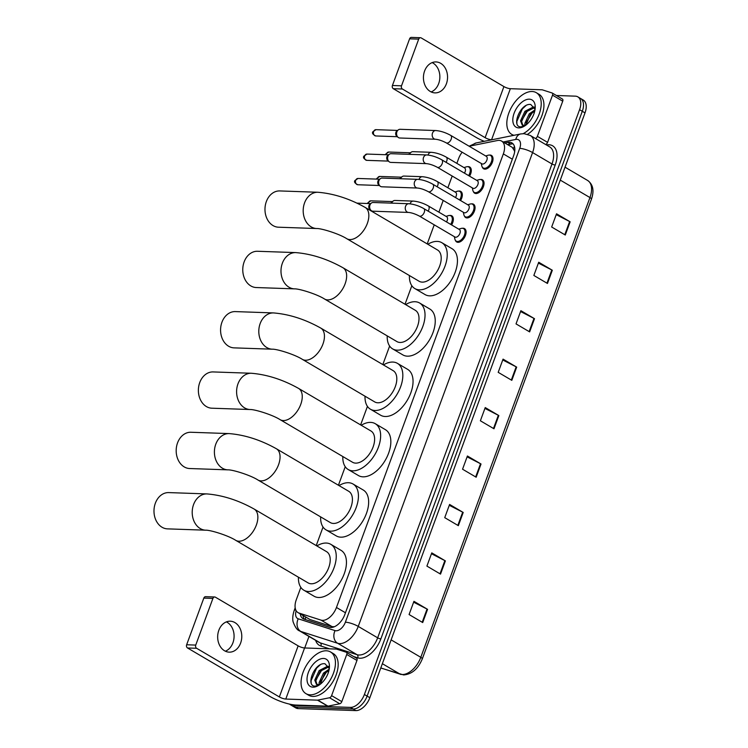 <?xml version="1.0" encoding="UTF-8"?>
<svg xmlns="http://www.w3.org/2000/svg" width="748" height="748" viewBox="0 0 748 748"><rect width="100%" height="100%" fill="white"/><g stroke="black" fill="none" stroke-linecap="round" stroke-linejoin="round"><path stroke-width="1.12" d="M449.726 215.48A7.742 4.469 120.5 0 1 450.436 215.433A7.742 4.469 120.5 0 1 451.773 215.807A7.742 4.469 120.5 0 1 451.596 224.933M458.702 191.086A7.742 4.469 120.5 0 1 459.422 191.039A7.742 4.469 120.5 0 1 460.749 191.413A7.742 4.469 120.5 0 1 460.572 200.539M467.678 166.692A7.742 4.469 120.5 0 1 468.398 166.645A7.742 4.469 120.5 0 1 469.725 167.019A7.742 4.469 120.5 0 1 469.548 176.145M462.47 228.28A7.742 4.469 120.5 0 1 463.18 228.234A7.742 4.469 120.5 0 1 464.517 228.608A7.742 4.469 120.5 0 1 464.994 236.518A7.742 4.469 120.5 0 1 458 242.324A7.742 4.469 120.5 0 1 456.663 241.95A7.742 4.469 120.5 0 1 455.382 240.323M471.446 203.886A7.742 4.469 120.5 0 1 472.156 203.839A7.742 4.469 120.5 0 1 473.493 204.213A7.742 4.469 120.5 0 1 473.97 212.114A7.742 4.469 120.5 0 1 466.976 217.93A7.742 4.469 120.5 0 1 465.639 217.556A7.742 4.469 120.5 0 1 464.358 215.929M480.422 179.492A7.742 4.469 120.5 0 1 481.132 179.445A7.742 4.469 120.5 0 1 482.469 179.81A7.742 4.469 120.5 0 1 482.946 187.72A7.742 4.469 120.5 0 1 475.952 193.536A7.742 4.469 120.5 0 1 474.615 193.162A7.742 4.469 120.5 0 1 473.334 191.525M489.398 155.088A7.742 4.469 120.5 0 1 490.108 155.042A7.742 4.469 120.5 0 1 491.445 155.416A7.742 4.469 120.5 0 1 491.922 163.326A7.742 4.469 120.5 0 1 484.928 169.132A7.742 4.469 120.5 0 1 483.591 168.768A7.742 4.469 120.5 0 1 482.31 167.131M300.846 587.376L296.273 599.784A14.521 8.387 -59.5 0 0 298.022 612.612L310.074 619.568L332.056 626.618L334.356 626.749M298.022 612.612A14.521 8.387 -59.5 0 0 299.013 613.061L320.995 620.111A14.521 8.387 -59.5 0 0 322.5 620.373A14.521 8.387 -59.5 0 0 336.46 607.479L503.339 153.91A14.521 8.387 -59.5 0 0 501.599 141.082A14.521 8.387 -59.5 0 0 497.448 140.521L470.894 145.888A14.521 8.387 -59.5 0 0 469.351 146.356M514.736 151.152A4.843 2.796 -59.5 0 0 514.418 150.797L512.24 147.337L501.599 141.082M514.418 150.797A14.521 8.387 120.5 0 1 514.643 151.881M462.133 152.209A14.521 8.387 -59.5 0 0 458.589 158.641L456.85 163.373M452.185 176.042L447.874 187.767M443.209 200.436L438.898 212.161M434.233 224.83L427.211 243.913M411.83 285.727L405.014 304.249M389.633 346.053L382.817 364.575M367.436 406.388L360.62 424.911M345.239 466.715L338.423 485.237M323.043 527.05L316.226 545.572M300.229 613.921A14.521 8.387 -59.5 0 0 303.052 618.671A14.521 8.387 -59.5 0 0 304.053 619.12L329.326 627.226A14.521 8.387 -59.5 0 0 330.831 627.488A14.521 8.387 -59.5 0 0 344.791 614.594L513.624 155.724A14.521 8.387 -59.5 0 0 511.884 142.896A14.521 8.387 -59.5 0 0 507.733 142.344L504.769 142.943M556.409 95.501L575.334 96.155A14.521 8.387 120.5 0 1 577.83 96.857A14.521 8.387 120.5 0 1 579.569 109.685L364.398 694.499A14.521 8.387 120.5 0 1 350.438 707.393L292.805 705.392A14.521 8.387 120.5 0 1 290.308 704.691A14.521 8.387 120.5 0 1 289.504 704.111M304.716 647.974L308.961 636.426M577.83 96.857L583.272 100.064A14.521 8.387 120.5 0 1 585.011 112.892L369.849 697.706A14.521 8.387 120.5 0 1 355.88 710.6L298.246 708.599L295.525 706.991A14.521 8.387 120.5 0 1 293.029 706.29A14.521 8.387 120.5 0 0 295.525 706.991L353.159 709.001L295.525 706.991L292.805 705.392M369.849 697.706L367.118 696.108A14.521 8.387 120.5 0 1 353.159 709.001A14.521 8.387 120.5 0 0 367.118 696.108L582.29 111.293L367.118 696.108L364.398 694.499M580.551 98.456A14.521 8.387 120.5 0 1 582.29 111.293A14.521 8.387 120.5 0 0 580.551 98.456M507.49 144.542L510.454 143.943A14.521 8.387 120.5 0 1 513.109 143.925M304.586 619.288A14.521 8.387 120.5 0 1 302.959 615.52M556.222 214.648L569.639 221.53A3.871 0.944 20.2 0 1 570.144 221.81L556.531 213.797L551.669 227.009L565.282 235.022L570.144 221.81M538.392 263.09L551.809 269.972A3.871 0.944 20.2 0 1 552.323 270.252L538.71 262.239L533.848 275.451L547.461 283.464L552.323 270.252M520.571 311.523L533.988 318.414A3.871 0.944 20.2 0 1 534.502 318.685L520.879 310.682L516.027 323.893L529.64 331.897L534.502 318.685M502.75 359.966L516.167 366.847A3.871 0.944 20.2 0 1 516.672 367.128L503.058 359.124L498.196 372.336L511.819 380.339L516.672 367.128M413.635 602.177L427.052 609.059A3.871 0.944 20.2 0 1 427.566 609.34L413.943 601.327L409.081 614.538L422.704 622.551L427.566 609.34M431.456 553.735L444.873 560.617A3.871 0.944 20.2 0 1 445.387 560.897L431.774 552.884L426.912 566.096L440.525 574.109L445.387 560.897M449.277 505.293L462.694 512.174A3.871 0.944 20.2 0 1 463.208 512.455L449.595 504.442L444.733 517.653L458.346 525.666L463.208 512.455M467.107 456.85L480.525 463.732A3.871 0.944 20.2 0 1 481.029 464.012L467.416 456L462.554 469.211L476.167 477.224L481.029 464.012M484.928 408.408L498.346 415.29A3.871 0.944 20.2 0 1 498.851 415.57L485.237 407.567L480.375 420.778L493.989 428.782L498.851 415.57M298.246 708.599A14.521 8.387 120.5 0 1 295.75 707.898L290.308 704.691M326.343 650.788A24.198 13.978 120.5 0 1 330.513 651.947A24.198 13.978 120.5 0 1 332.009 676.66A24.198 13.978 120.5 0 1 310.139 694.827A24.198 13.978 120.5 0 1 305.979 693.658A24.198 13.978 120.5 0 1 304.483 668.955A24.198 13.978 120.5 0 1 326.343 650.788M330.513 651.947L333.234 653.556A24.198 13.978 120.5 0 1 334.739 678.258A24.198 13.978 120.5 0 1 312.87 696.425A24.198 13.978 120.5 0 1 308.7 695.257L305.979 693.658M312.963 687.16A15.773 9.116 120.5 0 1 308.354 672.461A15.773 9.116 120.5 0 1 323.529 658.446A15.773 9.116 120.5 0 1 329.457 666.477A15.773 9.116 120.5 0 1 318.162 685.673A15.773 9.116 120.5 0 1 312.963 687.16M329.298 668.581L325.006 663.766C314.469 662.045 305.193 686.477 315.114 686.131L318.826 685.28M328.83 666.87L320.238 671.208L315.852 680.736L317.059 684.71M328.606 666.393L327.643 666.225L319.153 670.573L314.768 680.1L316.479 684.448L319.845 684.495A10.94 6.321 120.5 0 0 320.032 684.429M328.989 670.302L324.557 673.752L320.191 684.317M329.214 669.133L323.473 673.116L319.097 682.644L319.265 684.691M326.549 671.854L320.275 682.241M322.229 669.31L315.955 679.698M320.116 664.916L316.554 668.198L311.056 680.755L311.149 682.531M226.382 621.887A15.484 12.062 -88 0 1 232.918 642.822A15.484 12.062 -88 0 1 225.363 651.209M218.837 630.274A15.484 12.062 92 0 0 229.187 652.153A15.484 12.062 92 0 0 240.613 643.093A15.484 12.062 92 0 0 230.262 621.205A15.484 12.062 92 0 0 218.837 630.274M356.497 658.249A2.422 1.403 120.5 0 1 356.665 658.315A2.422 1.403 120.5 0 1 356.955 660.456L346.745 654.453L331.598 695.631L341.808 701.633A2.422 1.403 120.5 0 1 339.751 703.756L327.989 706.14A2.422 1.403 120.5 0 1 327.718 706.159L296.002 705.055A19.355 4.722 20.2 0 1 270.252 696.622L187.533 647.974A2.422 1.889 -88 0 1 186.645 644.767L195.742 645.085A2.422 1.889 92 0 0 196.64 648.292L279.35 696.94A4.843 1.178 -159.8 0 0 285.783 699.053L317.507 700.156A2.422 1.403 -59.5 0 0 317.778 700.128L329.541 697.753A2.422 1.403 -59.5 0 0 331.598 695.631M356.955 660.456L341.808 701.633M346.745 654.453A2.422 1.403 -59.5 0 0 346.455 652.312A2.422 1.403 -59.5 0 0 346.287 652.237L336.553 649.114A2.422 1.403 -59.5 0 0 336.301 649.068L304.586 647.964A4.843 1.178 -159.8 0 1 298.143 645.861L215.433 597.203A2.422 1.889 92 0 0 214.704 596.988A2.422 1.889 92 0 0 212.918 598.409L203.821 598.091L186.645 644.767M203.821 598.091A2.422 1.889 -88 0 1 205.607 596.67L214.704 596.988M212.918 598.409L195.742 645.085M168.749 492.595A18.148 14.128 92 0 0 155.35 503.217A18.148 14.128 92 0 0 167.487 528.864L205.709 530.192A18.148 14.128 -88 0 1 193.573 504.554A18.148 14.128 -88 0 1 206.972 493.923L168.749 492.595M205.709 530.192C210.197 529.921 228.177 535.446 235.76 540.346L308.129 582.907A18.148 10.481 -59.5 0 0 311.252 583.786A18.148 10.481 -59.5 0 0 327.652 570.163A18.148 10.481 -59.5 0 0 326.521 551.631L254.161 509.061C238.434 500.281 222.708 495.232 206.972 493.923M316.825 545.928A26.61 15.381 120.5 0 1 326.24 543.048A26.61 15.381 120.5 0 1 330.822 544.329A26.61 15.381 120.5 0 1 332.467 571.509A26.61 15.381 120.5 0 1 308.41 591.49A26.61 15.381 120.5 0 1 303.838 590.209A26.61 15.381 120.5 0 1 298.433 577.204M330.822 544.329L341.032 550.341A26.61 15.381 120.5 0 1 342.678 577.512A26.61 15.381 120.5 0 1 318.629 597.493A26.61 15.381 120.5 0 1 314.048 596.212L303.838 590.209M190.946 432.26A18.148 14.128 92 0 0 177.547 442.891A18.148 14.128 92 0 0 189.683 468.529L227.906 469.856A18.148 14.128 -88 0 1 215.77 444.219A18.148 14.128 -88 0 1 229.168 433.597L190.946 432.26M227.906 469.856C232.394 469.585 250.374 475.111 257.957 480.01L330.326 522.581A18.148 10.481 -59.5 0 0 333.449 523.45A18.148 10.481 -59.5 0 0 349.849 509.827A18.148 10.481 -59.5 0 0 348.727 491.296L276.358 448.735C260.631 439.946 244.905 434.897 229.168 433.597M339.031 485.592A26.61 15.381 120.5 0 1 348.437 482.722A26.61 15.381 120.5 0 1 353.019 484.003A26.61 15.381 120.5 0 1 354.664 511.174A26.61 15.381 120.5 0 1 330.616 531.155A26.61 15.381 120.5 0 1 326.034 529.874A26.61 15.381 120.5 0 1 320.63 516.877M353.019 484.003L363.229 490.005A26.61 15.381 120.5 0 1 364.874 517.186A26.61 15.381 120.5 0 1 340.826 537.167A26.61 15.381 120.5 0 1 336.245 535.886L326.034 529.874M213.143 371.934A18.148 14.128 92 0 0 199.744 382.555A18.148 14.128 92 0 0 211.88 408.202L250.103 409.53A18.148 14.128 -88 0 1 237.967 383.883A18.148 14.128 -88 0 1 251.365 373.261L213.143 371.934M250.103 409.53C254.591 409.259 272.571 414.785 280.154 419.684L352.523 462.245A18.148 10.481 -59.5 0 0 355.646 463.124A18.148 10.481 -59.5 0 0 372.046 449.501A18.148 10.481 -59.5 0 0 370.924 430.97L298.555 388.399C282.828 379.619 267.101 374.57 251.365 373.261M361.228 425.266A26.61 15.381 120.5 0 1 370.634 422.386A26.61 15.381 120.5 0 1 375.216 423.667A26.61 15.381 120.5 0 1 376.861 450.848A26.61 15.381 120.5 0 1 352.813 470.829A26.61 15.381 120.5 0 1 348.231 469.548A26.61 15.381 120.5 0 1 342.827 456.542M375.216 423.667L385.426 429.679A26.61 15.381 120.5 0 1 387.071 456.85A26.61 15.381 120.5 0 1 363.023 476.831A26.61 15.381 120.5 0 1 358.442 475.55L348.231 469.548M235.34 311.598A18.148 14.128 92 0 0 221.941 322.229A18.148 14.128 92 0 0 234.077 347.867L272.3 349.194A18.148 14.128 -88 0 1 260.164 323.557A18.148 14.128 -88 0 1 273.562 312.926L235.34 311.598M272.3 349.194C276.788 348.923 294.768 354.449 302.351 359.349L374.72 401.919A18.148 10.481 -59.5 0 0 377.843 402.789A18.148 10.481 -59.5 0 0 394.243 389.166A18.148 10.481 -59.5 0 0 393.121 370.634L320.752 328.073C305.034 319.284 289.298 314.235 273.562 312.926M383.425 364.931A26.61 15.381 120.5 0 1 392.831 362.06A26.61 15.381 120.5 0 1 397.412 363.341A26.61 15.381 120.5 0 1 399.058 390.512A26.61 15.381 120.5 0 1 375.01 410.493A26.61 15.381 120.5 0 1 370.428 409.212A26.61 15.381 120.5 0 1 365.024 396.216M397.412 363.341L407.623 369.344A26.61 15.381 120.5 0 1 409.278 396.524A26.61 15.381 120.5 0 1 385.22 416.505A26.61 15.381 120.5 0 1 380.639 415.224L370.428 409.212M257.536 251.272A18.148 14.128 92 0 0 244.138 261.894A18.148 14.128 92 0 0 256.274 287.541L294.497 288.868A18.148 14.128 -88 0 1 282.361 263.221A18.148 14.128 -88 0 1 295.759 252.6L257.536 251.272M294.497 288.868C298.985 288.597 316.965 294.123 324.548 299.022L396.917 341.584A18.148 10.481 -59.5 0 0 400.04 342.462A18.148 10.481 -59.5 0 0 416.44 328.83A18.148 10.481 -59.5 0 0 415.318 310.308L342.949 267.737C327.231 258.958 311.495 253.909 295.759 252.6M405.622 304.604A26.61 15.381 120.5 0 1 415.028 301.725A26.61 15.381 120.5 0 1 419.609 303.005A26.61 15.381 120.5 0 1 421.255 330.186A26.61 15.381 120.5 0 1 397.207 350.167A26.61 15.381 120.5 0 1 392.625 348.886A26.61 15.381 120.5 0 1 387.221 335.88M419.609 303.005L429.82 309.018A26.61 15.381 120.5 0 1 431.474 336.189A26.61 15.381 120.5 0 1 407.417 356.17A26.61 15.381 120.5 0 1 402.835 354.889L392.625 348.886M279.733 190.936A18.148 14.128 92 0 0 266.344 201.567A18.148 14.128 92 0 0 278.471 227.205L316.694 228.533A18.148 14.128 -88 0 1 304.558 202.895A18.148 14.128 -88 0 1 317.956 192.264L279.733 190.936M316.694 228.533C321.182 228.262 339.162 233.787 346.745 238.687L419.114 281.257A18.148 10.481 -59.5 0 0 422.237 282.127A18.148 10.481 -59.5 0 0 438.637 268.504A18.148 10.481 -59.5 0 0 437.515 249.972L365.146 207.411C349.428 198.622 333.692 193.573 317.956 192.264M427.819 244.269A26.61 15.381 120.5 0 1 437.225 241.398A26.61 15.381 120.5 0 1 441.806 242.679A26.61 15.381 120.5 0 1 443.461 269.85A26.61 15.381 120.5 0 1 419.404 289.831A26.61 15.381 120.5 0 1 414.822 288.55A26.61 15.381 120.5 0 1 409.418 275.554M441.806 242.679L452.016 248.682A26.61 15.381 120.5 0 1 453.671 275.862A26.61 15.381 120.5 0 1 429.614 295.843A26.61 15.381 120.5 0 1 425.032 294.562L414.822 288.55M408.791 203.727C413.738 204.157 418.712 205.756 423.723 208.542L459.394 229.524A4.357 2.515 120.5 0 1 459.665 233.974A4.357 2.515 120.5 0 1 455.728 237.238A4.357 2.515 120.5 0 1 454.98 237.032L419.31 216.05C415.28 213.937 411.671 212.731 408.492 212.432A4.357 3.394 -88 0 1 405.575 206.28A4.357 3.394 -88 0 1 405.678 206.037A4.357 3.394 -88 0 1 408.791 203.727L373.177 202.493A4.357 3.394 -88 0 0 371.401 203.054A4.357 3.394 -88 0 0 369.961 205.036A4.357 3.394 -88 0 0 371.148 210.506A4.357 3.394 -88 0 0 371.569 210.805A4.357 3.394 -88 0 0 372.878 211.198L408.492 212.432M458.767 229.159L461.105 228.449A7.256 4.198 120.5 0 1 462.339 228.271A7.256 4.198 120.5 0 1 463.592 228.626A7.256 4.198 120.5 0 1 464.041 236.031A7.256 4.198 120.5 0 1 457.477 241.482A7.256 4.198 120.5 0 1 456.233 241.136A7.256 4.198 120.5 0 1 454.868 239.051L454.354 236.667M370.157 209.636A3.142 2.45 -88 0 1 369.849 209.421A3.142 2.45 -88 0 1 368.998 205.476A3.142 2.45 -88 0 1 370.036 204.045L371.401 203.054M417.767 179.333C422.714 179.754 427.688 181.362 432.699 184.148L468.37 205.13A4.357 2.515 120.5 0 1 468.641 209.571A4.357 2.515 120.5 0 1 464.704 212.843A4.357 2.515 120.5 0 1 463.956 212.638L428.286 191.656C424.256 189.543 420.647 188.337 417.468 188.038A4.357 3.394 -88 0 1 414.551 181.886A4.357 3.394 -88 0 1 414.654 181.633A4.357 3.394 -88 0 1 417.767 179.333L382.153 178.089A4.357 3.394 -88 0 0 380.377 178.66A4.357 3.394 -88 0 0 378.937 180.642A4.357 3.394 -88 0 0 380.124 186.112A4.357 3.394 -88 0 0 380.545 186.411A4.357 3.394 -88 0 0 381.854 186.794L417.468 188.038M467.743 204.765L470.081 204.054A7.256 4.198 120.5 0 1 471.315 203.877A7.256 4.198 120.5 0 1 472.568 204.223A7.256 4.198 120.5 0 1 473.017 211.637A7.256 4.198 120.5 0 1 466.453 217.088A7.256 4.198 120.5 0 1 465.209 216.742A7.256 4.198 120.5 0 1 463.844 214.657L463.33 212.273M379.133 185.242A3.142 2.45 -88 0 1 378.825 185.027A3.142 2.45 -88 0 1 377.974 181.081A3.142 2.45 -88 0 1 379.012 179.651L380.377 178.66M426.743 154.939C431.69 155.36 436.664 156.968 441.675 159.745L477.346 180.736A4.357 2.515 120.5 0 1 477.617 185.177A4.357 2.515 120.5 0 1 473.68 188.449A4.357 2.515 120.5 0 1 472.932 188.234L437.262 167.253C433.232 165.149 429.623 163.943 426.444 163.634A4.357 3.394 -88 0 1 423.527 157.482A4.357 3.394 -88 0 1 423.63 157.239A4.357 3.394 -88 0 1 426.743 154.939L391.129 153.695A4.357 3.394 -88 0 0 389.353 154.266A4.357 3.394 -88 0 0 387.913 156.248A4.357 3.394 -88 0 0 389.1 161.708A4.357 3.394 -88 0 0 389.521 162.007A4.357 3.394 -88 0 0 390.83 162.4L426.444 163.634M476.719 180.362L479.057 179.66A7.256 4.198 120.5 0 1 480.291 179.483A7.256 4.198 120.5 0 1 481.544 179.829A7.256 4.198 120.5 0 1 481.993 187.243A7.256 4.198 120.5 0 1 475.429 192.694A7.256 4.198 120.5 0 1 474.185 192.339A7.256 4.198 120.5 0 1 472.82 190.263L472.306 187.87M388.109 160.848A3.142 2.45 -88 0 1 387.801 160.633A3.142 2.45 -88 0 1 386.95 156.687A3.142 2.45 -88 0 1 387.988 155.247L389.353 154.266M435.719 130.535C440.666 130.965 445.64 132.574 450.651 135.351L486.322 156.332A4.357 2.515 120.5 0 1 486.593 160.783A4.357 2.515 120.5 0 1 482.656 164.055A4.357 2.515 120.5 0 1 481.908 163.84L446.238 142.859C442.208 140.746 438.599 139.539 435.42 139.24A4.357 3.394 -88 0 1 432.503 133.088A4.357 3.394 -88 0 1 432.606 132.845A4.357 3.394 -88 0 1 435.719 130.535L400.105 129.301A4.357 3.394 -88 0 0 398.329 129.862A4.357 3.394 -88 0 0 396.889 131.854A4.357 3.394 -88 0 0 398.076 137.314A4.357 3.394 -88 0 0 398.497 137.613A4.357 3.394 -88 0 0 399.806 138.006L435.42 139.24M485.695 155.967L488.033 155.257A7.256 4.198 120.5 0 1 489.267 155.088A7.256 4.198 120.5 0 1 490.52 155.434A7.256 4.198 120.5 0 1 490.969 162.849A7.256 4.198 120.5 0 1 484.405 168.3A7.256 4.198 120.5 0 1 483.161 167.945A7.256 4.198 120.5 0 1 481.796 165.86L481.282 163.475M397.085 136.454A3.142 2.45 -88 0 1 396.777 136.23A3.142 2.45 -88 0 1 395.926 132.284A3.142 2.45 -88 0 1 396.964 130.853L398.329 129.862M410.063 203.821A4.357 3.394 -88 0 1 410.222 203.409A4.357 3.394 -88 0 1 413.345 201.1C418.291 201.53 423.265 203.129 428.267 205.915L446.649 216.724A4.357 2.515 120.5 0 1 446.5 221.941M446.032 216.359L448.37 215.648A7.256 4.198 120.5 0 1 449.595 215.48A7.256 4.198 120.5 0 1 450.848 215.826A7.256 4.198 120.5 0 1 450.67 224.391M390.924 203.11A3.142 2.45 -88 0 1 391.812 202.016L393.186 201.025A4.357 3.394 -88 0 1 394.963 200.464L413.345 201.1M391.7 203.129A4.357 3.394 -88 0 1 393.186 201.025M419.039 179.427A4.357 3.394 -88 0 1 419.198 179.006A4.357 3.394 -88 0 1 422.321 176.706C427.267 177.136 432.241 178.735 437.243 181.521L455.626 192.329A4.357 2.515 120.5 0 1 455.476 197.547M455.008 191.965L457.346 191.254A7.256 4.198 120.5 0 1 458.571 191.077A7.256 4.198 120.5 0 1 459.824 191.432A7.256 4.198 120.5 0 1 459.646 199.997M399.899 178.707A3.142 2.45 -88 0 1 400.788 177.622L402.162 176.631A4.357 3.394 -88 0 1 403.939 176.061L422.321 176.706M400.676 178.735A4.357 3.394 -88 0 1 402.162 176.631M428.015 155.032A4.357 3.394 -88 0 1 428.174 154.612A4.357 3.394 -88 0 1 431.297 152.312C436.243 152.732 441.217 154.34 446.229 157.117L464.601 167.935A4.357 2.515 120.5 0 1 464.452 173.143M463.984 167.571L466.322 166.86A7.256 4.198 120.5 0 1 467.547 166.682A7.256 4.198 120.5 0 1 468.8 167.028A7.256 4.198 120.5 0 1 468.622 175.602M408.876 154.312A3.142 2.45 -88 0 1 409.764 153.218L411.138 152.237A4.357 3.394 -88 0 1 412.915 151.666L431.297 152.312M409.652 154.34A4.357 3.394 -88 0 1 411.138 152.237M432.157 62.608A15.484 12.062 -88 0 1 438.693 83.552A15.484 12.062 -88 0 1 431.138 91.939M424.602 71.004A15.484 12.062 92 0 0 434.962 92.883A15.484 12.062 92 0 0 446.388 83.813A15.484 12.062 92 0 0 436.037 61.934A15.484 12.062 92 0 0 424.602 71.004M562.272 98.97A2.422 1.403 120.5 0 1 562.44 99.045A2.422 1.403 120.5 0 1 562.73 101.186L552.52 95.174L537.363 136.351L547.573 142.363A2.422 1.403 120.5 0 1 545.582 144.476M562.73 101.186L547.573 142.363M484.227 141.325A19.355 4.722 20.2 0 1 476.027 137.352L393.308 88.703A2.422 1.889 -88 0 1 392.42 85.496L401.517 85.814A2.422 1.889 92 0 0 402.405 89.012L485.125 137.669A4.843 1.178 -159.8 0 0 491.558 139.773L491.819 139.782M552.52 95.174A2.422 1.403 -59.5 0 0 552.23 93.042A2.422 1.403 -59.5 0 0 552.061 92.967L542.328 89.835A2.422 1.403 -59.5 0 0 542.076 89.797L510.351 88.694A4.843 1.178 -159.8 0 1 503.918 86.581L421.208 37.933A2.422 1.889 92 0 0 420.479 37.718A2.422 1.889 92 0 0 418.693 39.13L409.595 38.821L392.42 85.496M409.595 38.821A2.422 1.889 -88 0 1 411.381 37.4L420.479 37.718M418.693 39.13L401.517 85.814M535.372 138.464A2.422 1.403 -59.5 0 0 537.363 136.351M514.026 135.294A24.198 13.978 120.5 0 1 511.754 134.388A24.198 13.978 120.5 0 1 510.248 109.675A24.198 13.978 120.5 0 1 532.118 91.508A24.198 13.978 120.5 0 1 536.288 92.677A24.198 13.978 120.5 0 1 539.71 112.546A24.198 13.978 120.5 0 1 523.17 133.668M536.288 92.677L539.009 94.276A24.198 13.978 120.5 0 1 542.758 113.051A24.198 13.978 120.5 0 1 527.602 134.275M518.738 127.889A15.773 9.116 120.5 0 1 514.128 113.182A15.773 9.116 120.5 0 1 529.304 99.175A15.773 9.116 120.5 0 1 535.231 107.198A15.773 9.116 120.5 0 1 523.937 126.403A15.773 9.116 120.5 0 1 518.738 127.889M535.072 109.311L530.781 104.496C520.243 102.775 510.968 127.207 520.889 126.861L524.591 126.01M534.596 107.6L526.012 111.929L521.627 121.466L522.824 125.43M534.381 107.123L533.418 106.955L524.928 111.293L520.543 120.83L522.254 125.178L525.62 125.215A10.94 6.321 120.5 0 0 525.807 125.159M534.755 111.022L530.332 114.472L525.966 125.038M534.988 109.863L529.247 113.836L524.872 123.364L525.04 125.412M532.324 112.574L526.05 122.962M528.004 110.031L521.73 120.428M525.891 105.636L522.328 108.928L516.831 121.485L516.924 123.252M332.056 626.618L320.995 620.111M514.446 146.468A14.521 10.519 78.6 0 0 513.427 148.506M305.661 617.109A14.521 11.753 107.8 0 0 305.399 619.55M345.464 612.771L336.46 607.479M310.074 619.568L299.013 613.061M512.343 159.202L503.339 153.91M296.161 610.723A9.677 5.591 -59.5 0 0 298.246 618.802L335.067 630.62A9.677 5.591 -59.5 0 0 336.067 630.788A9.677 5.591 -59.5 0 0 345.38 622.196L519.72 148.356A9.677 5.591 -59.5 0 0 516.887 139.334A9.677 5.591 -59.5 0 0 515.783 139.437L503.152 141.989M519.72 148.356A9.677 2.366 -159.8 0 1 532.585 152.573L358.245 626.413A19.355 11.183 120.5 0 1 339.639 643.607A19.355 11.183 120.5 0 1 337.629 643.261L357.03 654.678A19.355 11.183 -59.5 0 0 359.04 655.014A19.355 11.183 -59.5 0 0 377.656 637.82L551.996 163.98A19.355 11.183 -59.5 0 0 549.668 146.879L530.267 135.463A19.355 11.183 120.5 0 1 532.585 152.573L551.996 163.98A2.422 0.589 20.2 0 0 555.212 165.037L380.872 638.876A2.422 0.589 20.2 0 1 377.656 637.82L358.245 626.413A9.677 2.366 -159.8 0 0 345.38 622.196M530.267 135.463L524.03 133.668L520.673 133.948A9.677 7.013 78.6 0 0 515.783 139.437M380.872 638.876A21.776 12.585 120.5 0 1 359.928 658.221A21.776 12.585 120.5 0 1 357.666 657.838L353.654 656.548M329.644 648.834L320.855 646.02A21.776 12.585 120.5 0 1 315.619 640.344M546.405 144.953A21.776 12.585 120.5 0 1 555.212 165.037M350.438 707.393L355.88 710.6M579.569 109.685L585.011 112.892M335.067 630.62A9.677 7.835 107.8 0 0 337.629 643.261L300.808 631.443L320.209 642.859L357.03 654.678A2.422 1.954 -72.2 0 1 357.666 657.838M298.246 618.802A9.677 7.835 107.8 0 0 300.808 631.443A19.355 11.183 120.5 0 1 299.481 630.854L318.882 642.261A19.355 11.183 -59.5 0 0 320.209 642.859A2.422 1.954 -72.2 0 1 320.855 646.02M520.673 133.948L476.205 142.943A9.677 7.013 78.6 0 0 472.53 145.561M295.778 609.957A9.677 2.366 -159.8 0 0 294.151 610.62C291.823 617.801 293.076 621.663 293.16 621.971C295.123 627.198 297.227 630.162 299.481 630.854M510.454 143.943L507.733 142.344M380.797 667.945L400.171 674.172A19.355 11.183 -59.5 0 0 402.181 674.509A19.355 11.183 -59.5 0 0 420.797 657.314A4.843 1.178 20.2 0 1 422.302 658.885C418.104 668.899 411.877 674.247 403.639 674.939L380.769 668.02M400.816 674.462A4.843 3.918 107.8 0 1 400.171 674.172L382.359 663.691M391.129 639.867L420.797 657.314L589.957 197.566A19.355 11.183 -59.5 0 0 587.629 180.464C593.071 184.401 594.342 190.618 591.462 199.136A4.843 1.178 -159.8 0 0 589.957 197.566L560.28 180.118M498.346 415.29L493.493 428.482M480.525 463.732L475.663 476.925M462.694 512.174L457.841 525.367M444.873 560.617L440.02 573.81M427.052 609.059L422.199 622.252M516.167 366.847L511.314 380.049M533.988 318.414L529.135 331.607M551.809 269.972L546.956 283.165M569.639 221.53L564.777 234.722M298.143 645.861L279.35 696.94M304.586 647.964L285.783 699.053M327.718 706.159L317.507 700.156M196.64 648.292L187.533 647.974M317.778 700.128L327.989 706.14M339.751 703.756L329.541 697.753M235.76 540.346A18.148 10.481 -59.5 0 0 238.883 541.215A18.148 10.481 -59.5 0 0 256.34 525.096A18.148 10.481 -59.5 0 0 254.161 509.061M257.957 480.01A18.148 10.481 -59.5 0 0 261.08 480.889A18.148 10.481 -59.5 0 0 278.536 464.77A18.148 10.481 -59.5 0 0 276.358 448.735M280.154 419.684A18.148 10.481 -59.5 0 0 283.277 420.554A18.148 10.481 -59.5 0 0 300.733 404.434A18.148 10.481 -59.5 0 0 298.555 388.399M302.351 359.349A18.148 10.481 -59.5 0 0 305.474 360.227A18.148 10.481 -59.5 0 0 322.93 344.108A18.148 10.481 -59.5 0 0 320.752 328.073M324.548 299.022A18.148 10.481 -59.5 0 0 327.671 299.892A18.148 10.481 -59.5 0 0 345.127 283.773A18.148 10.481 -59.5 0 0 342.949 267.737M346.745 238.687A18.148 10.481 -59.5 0 0 349.868 239.566A18.148 10.481 -59.5 0 0 367.324 223.446A18.148 10.481 -59.5 0 0 365.146 207.411M423.723 208.542A4.357 2.515 120.5 0 1 424.331 212.142A4.357 2.515 120.5 0 1 420.058 216.256A4.357 2.515 120.5 0 1 419.31 216.05M358.03 178.463L354.963 180.52C353.869 181.858 354.814 183.269 357.806 184.747A3.142 2.45 -88 0 1 355.702 180.305A3.142 2.45 -88 0 1 358.03 178.463L379.61 179.211M354.963 180.52A3.142 0.767 20.2 0 1 355.702 180.305M432.699 184.148A4.357 2.515 120.5 0 1 433.307 187.748A4.357 2.515 120.5 0 1 429.034 191.862A4.357 2.515 120.5 0 1 428.286 191.656M367.006 154.069L363.939 156.126C362.845 157.463 363.79 158.875 366.782 160.353A3.142 2.45 -88 0 1 364.678 155.911A3.142 2.45 -88 0 1 367.006 154.069L388.586 154.817M363.939 156.126A3.142 0.767 20.2 0 1 364.678 155.911M441.675 159.745A4.357 2.515 120.5 0 1 442.283 163.345A4.357 2.515 120.5 0 1 438.01 167.468A4.357 2.515 120.5 0 1 437.262 167.253M375.982 129.666L372.915 131.723C371.821 133.069 372.766 134.472 375.758 135.958A3.142 2.45 -88 0 1 373.663 131.508A3.142 2.45 -88 0 1 375.982 129.666L397.562 130.423M372.915 131.723A3.142 0.767 20.2 0 1 373.663 131.508M450.651 135.351A4.357 2.515 120.5 0 1 451.259 138.95A4.357 2.515 120.5 0 1 446.986 143.064A4.357 2.515 120.5 0 1 446.238 142.859M368.306 203.531A3.142 2.45 -88 0 1 368.512 202.671A3.142 2.45 -88 0 1 370.83 200.829L392.41 201.586M367.614 203.503L367.773 202.886A3.142 0.767 20.2 0 1 368.512 202.671M428.267 205.915A4.357 2.515 120.5 0 1 428.885 209.515A4.357 2.515 120.5 0 1 428.118 211.132M377.282 179.137A3.142 2.45 -88 0 1 377.488 178.276A3.142 2.45 -88 0 1 379.806 176.434L401.386 177.183M376.59 179.109L376.749 178.492A3.142 0.767 20.2 0 1 377.488 178.276M437.243 181.521A4.357 2.515 120.5 0 1 437.861 185.121A4.357 2.515 120.5 0 1 437.094 186.729M386.258 154.733A3.142 2.45 -88 0 1 386.464 153.882A3.142 2.45 -88 0 1 388.782 152.04L410.362 152.788M385.566 154.714L385.725 154.097A3.142 0.767 20.2 0 1 386.464 153.882M446.229 157.117A4.357 2.515 120.5 0 1 446.837 160.717A4.357 2.515 120.5 0 1 446.07 162.335M503.918 86.581L485.125 137.669M510.351 88.694L491.558 139.773M402.405 89.012L393.308 88.703M512.333 143.812L507.808 144.729M476.205 142.943L469.127 146.225M295.189 607.797L294.151 610.62M591.462 199.136L422.302 658.885M587.629 180.464L565.039 167.178M346.455 652.312L356.665 658.315M463.592 228.626L465.611 229.814M357.002 203.138L370.634 203.615M456.233 241.136L458.253 242.324M369.849 209.421L371.148 210.506M369.316 209.861L370.419 209.898M472.568 204.223L474.587 205.419M465.209 216.742L467.229 217.93M378.825 185.027L380.124 186.112M357.806 184.747L379.395 185.504M481.544 179.829L483.563 181.016M474.185 192.339L476.205 193.536M387.801 160.633L389.1 161.708M366.782 160.353L388.371 161.101M490.52 155.434L492.539 156.622M483.161 167.945L485.181 169.132M396.777 136.23L398.076 137.314M375.758 135.958L397.347 136.706M450.848 215.826L452.867 217.013M370.83 200.829L367.773 202.886M459.824 191.432L461.843 192.619M379.806 176.434L376.749 178.492M468.8 167.028L470.819 168.225M388.782 152.04L385.725 154.097M552.23 93.042L562.44 99.045M511.754 134.388L513.493 135.407"/></g></svg>
